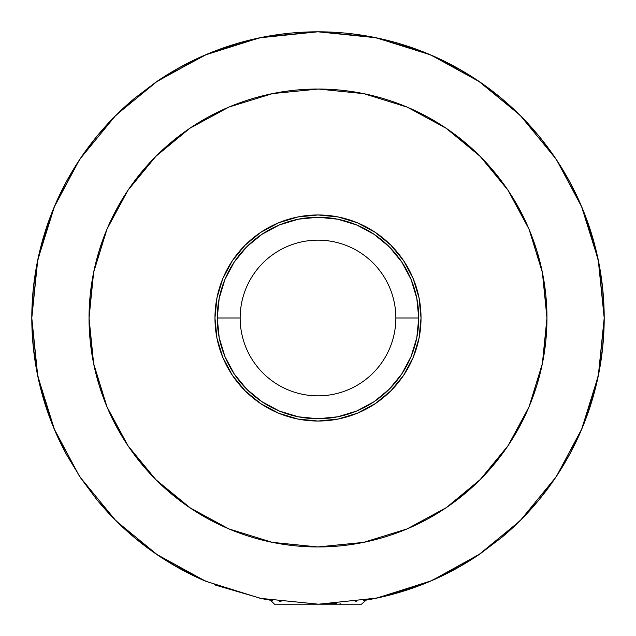 <?xml version="1.0" encoding="UTF-8"?>
<svg xmlns="http://www.w3.org/2000/svg" width="636" height="636" viewBox="0 0 636 636"><rect width="100%" height="100%" fill="white"/><g stroke="black" fill="none" stroke-linecap="round" stroke-linejoin="round"><path stroke-width="0.95" d="M279.633 601.616L281.136 601.815M269.958 600.138L272.645 600.583M602.682 288.593L604.2 318A286.2 286.2 0 0 0 156.241 81.901L179.67 67.448L204.856 55.117L259.567 37.826L317.873 31.8L376.035 37.747L430.763 54.95L456.139 67.344L479.687 81.845L501.462 98.334L521.464 116.722C525.805 120.927 531.791 127.574 539.431 136.676L555.435 158.197L569.506 181.419L581.431 206.128L591.043 232.22L598.238 259.893L602.682 288.593M555.061 157.649L569.506 181.419L581.431 206.128L598.238 259.893L604.2 318L598.699 262.167L586.384 218.585M96.553 136.692L114.504 116.754L134.442 98.413A286.2 286.2 0 0 0 31.8 318L33.318 288.529L37.763 259.901L44.965 232.204L54.585 206.104L66.438 181.514L80.51 158.285L96.553 136.692C104.193 127.598 110.171 120.951 114.504 116.754L134.442 98.413L156.241 81.901L204.856 55.117L259.567 37.826L317.873 31.8L376.035 37.747L430.763 54.95L479.687 81.845L501.462 98.334L521.464 116.722L539.431 136.676M49.616 218.601L37.301 262.167L31.8 318L37.763 259.901L54.585 206.104L66.438 181.514L81.042 157.497M421.032 318A103.032 103.032 0 0 1 318 421.032A103.032 103.032 0 0 1 214.968 318L216.948 338.098L222.815 357.432L232.331 375.24L245.146 390.854L260.76 403.669L278.568 413.185L297.902 419.052L318 421.032L338.098 419.052L357.432 413.185L375.24 403.669L390.854 390.854L403.669 375.24L413.185 357.432L419.052 338.098L421.032 318L419.052 297.902L413.185 278.568L403.669 260.76L390.854 245.146L375.24 232.331L357.432 222.815L338.098 216.948L318 214.968L297.902 216.948L278.568 222.815L260.76 232.331L245.146 245.146L232.331 260.76L222.815 278.568L216.948 297.902L214.968 318A103.032 103.032 0 0 1 318 214.968A103.032 103.032 0 0 1 421.032 318M89.04 318.032A228.96 228.96 0 0 0 106.975 406.841M107.031 406.976A228.96 228.96 0 0 0 228.761 528.85M228.92 528.921A228.96 228.96 0 0 0 480.204 479.592L464.034 494.347L446.337 507.608L427.257 519.215L407.072 528.921L363.546 542.381L317.817 546.96L272.224 542.341L228.833 528.882L208.727 519.199L189.862 507.751L172.197 494.538L155.907 479.703L141.224 463.509L128.114 445.931L116.626 426.963L107.007 406.913L99.296 385.758L93.643 363.665L90.209 341.079L89.04 318L90.209 294.897L93.651 272.272L99.335 250.123L107.031 229.032L116.595 209.101L127.979 190.267L141.16 172.571L148.323 164.271L155.86 156.337L172.062 141.574L189.822 128.281L208.854 116.73L229.055 107.023L272.566 93.595L318.398 89.04L363.879 93.683L407.302 107.174L427.344 116.841L446.233 128.321L463.962 141.597L480.18 156.384L487.709 164.303L494.848 172.579L507.989 190.22L519.437 209.157L529.025 229.175L536.744 250.361L542.373 272.407L545.799 294.945L546.96 318L545.791 341.079L542.373 363.609L536.752 385.615L529.025 406.841L519.453 426.812L508.1 445.613L494.959 463.294L480.22 479.576L508.1 445.613L529.025 406.841L542.373 363.609L546.96 318A228.96 228.96 0 0 0 542.389 272.462M480.236 479.56A228.96 228.96 0 0 0 508.061 445.669M508.14 445.55A228.96 228.96 0 0 0 546.96 318L542.373 272.407L529.025 229.175L507.989 190.22L480.18 156.384L446.233 128.321L407.302 107.174L363.879 93.683L318.398 89.04L272.566 93.595L229.055 107.023L189.822 128.281L155.86 156.337L127.979 190.267L107.031 229.032L93.651 272.272L89.04 318L93.643 363.665L107.007 406.913L128.114 445.931L155.907 479.703L189.862 507.751L228.833 528.882L272.224 542.341L317.817 546.96L363.546 542.381L407.072 528.921L446.337 507.608L480.22 479.576M542.365 272.359A228.96 228.96 0 0 0 508.013 190.259M507.965 190.188A228.96 228.96 0 0 0 446.273 128.345M446.194 128.289A228.96 228.96 0 0 0 407.39 107.214M407.199 107.134A228.96 228.96 0 0 0 318.525 89.04M318.27 89.04A228.96 228.96 0 0 0 272.693 93.564M272.454 93.619A228.96 228.96 0 0 0 107.071 228.952M106.999 229.119A228.96 228.96 0 0 0 89.04 317.968M543.017 360.302L542.484 363.069M532.889 397.039L529.287 406.205M524.231 417.455L508.482 445.049M506.288 448.269L482.414 477.342M479.902 479.902L455.177 501.319M445.764 507.997L430.246 517.561M406.285 529.255L398.828 532.221M363.045 542.484L360.111 543.057M318.938 546.96L317.873 546.96M276.334 543.136L272.86 542.468M237.387 532.3L229.675 529.239M203.464 516.257L190.927 508.466M190.8 508.371L156.003 479.798M154.397 478.177L131.191 450.383M127.629 445.2L111.57 417.049M106.729 406.237L102.507 395.361M93.524 363.084L92.959 360.207M92.92 276.032L93.42 273.424M93.436 273.329L93.532 272.884M102.404 240.925L106.737 229.731M112.127 217.798L127.518 190.951M130.3 186.881L154.151 158.078M155.971 156.233L181.904 133.878M190.315 127.955L204.975 118.884M229.771 106.721L236.679 103.97M273.019 93.5L275.364 93.047M316.927 89.04L318.167 89.04M359.364 92.808L363.188 93.548M398.12 103.517L406.388 106.792M432.202 119.552L445.073 127.542M445.2 127.629L445.717 127.971M454.462 134.148L479.902 156.098M482.223 158.459L505.477 186.563M508.371 190.8L524.565 219.237M529.287 229.803L532.849 238.866M542.484 272.947L543.001 275.611M80.971 478.407L66.557 454.7L54.577 429.896L44.949 403.757L37.763 376.115L33.303 347.328L31.8 318L37.301 373.833L49.624 417.431M54.044 428.624L79.166 475.704M80.247 477.326L115.291 520.033M116.69 521.433L157.784 555.156M172.149 564.251L207.249 581.9M214.435 584.81L261.523 598.571M264.345 599.128L270.022 600.153M365.978 600.153L370.231 599.39M374.938 598.476L419.8 585.486M429.244 581.694L463.97 564.18M478.415 555.013L519.23 521.512M520.797 519.954L555.816 477.231M556.659 475.959L582.012 428.497M586.082 418.226L598.699 373.833M598.707 373.785L604.2 318L602.697 347.32L598.309 375.781L591.154 403.431L581.535 429.626L569.657 454.311L555.053 478.367M581.964 207.384L556.731 160.145M555.761 158.69L520.749 115.998M519.35 114.607L478.288 80.899M463.636 71.622L428.863 54.147M421.191 51.047L374.628 37.46M371.058 36.761L318 31.8L265.26 36.697M261.229 37.484L215.405 50.824M206.978 54.211L158.992 80.033M157.688 80.915L116.666 114.591M115.243 116.006L80.223 158.714M79.262 160.153L54.044 207.376M501.55 537.595A286.2 286.2 0 0 0 604.2 318L598.309 375.781L581.535 429.626L569.657 454.311L555.586 477.572L539.574 499.149C531.911 508.291 525.924 514.945 521.623 519.111L501.661 537.5L479.981 553.948L456.688 568.353L431.669 580.66L376.902 598.071L318.557 604.2L260.378 598.341L205.492 581.161L180.099 568.783L156.472 554.258L134.681 537.786L114.647 519.389C110.282 515.168 104.272 508.498 96.624 499.395L80.613 477.867A286.2 286.2 0 0 0 80.732 478.049M80.613 477.867L66.557 454.7L54.577 429.896L37.763 376.115L31.8 318A286.2 286.2 0 0 0 66.613 454.804M96.608 499.379A286.2 286.2 0 0 0 205.619 581.217M260.339 598.333A286.2 286.2 0 0 0 270.531 600.233L274.498 604.2L361.502 604.2L366.034 600.138L363.41 600.575M366.082 600.13A286.2 286.2 0 0 0 480.212 553.797M318.405 604.2L260.378 598.341L205.492 581.161L156.472 554.258L134.681 537.786L114.647 519.389L96.624 499.395M355.031 601.791L356.184 601.64M318 604.2L336.404 603.604M539.574 499.149L521.623 519.111L501.661 537.5L479.981 553.948L431.669 580.66L376.902 598.071L318.557 604.2M134.442 98.413L156.241 81.901M240.154 318A77.846 77.846 0 0 0 318 395.846A77.846 77.846 0 0 0 395.846 318L418.742 318A100.742 100.742 0 0 1 318 418.742A100.742 100.742 0 0 1 217.258 318L240.154 318A77.846 77.846 0 0 1 318 240.154A77.846 77.846 0 0 1 395.846 318A77.846 77.846 0 0 1 318 395.846A77.846 77.846 0 0 1 240.154 318L217.258 318L219.189 298.348L224.929 279.45L234.239 262.032L246.768 246.768L262.032 234.239L279.45 224.929L298.348 219.189L318 217.258L337.652 219.189L356.55 224.929L373.968 234.239L389.232 246.768L401.761 262.032L411.071 279.45L416.811 298.348L418.742 318L416.811 337.652L411.071 356.55L401.761 373.968L389.232 389.232L373.968 401.761L356.55 411.071L337.652 416.811L318 418.742L298.348 416.811L279.45 411.071L262.032 401.761L246.768 389.232L234.239 373.968L224.929 356.55L219.189 337.652L217.258 318A100.742 100.742 0 0 1 318 217.258A100.742 100.742 0 0 1 418.742 318L395.846 318A77.846 77.846 0 0 0 318 240.154A77.846 77.846 0 0 0 240.154 318M262.072 401.793L266.985 404.878M356.55 411.071L373.968 401.761M373.928 234.207L369.015 231.122M279.45 224.929L262.032 234.239M361.129 604.2L339.751 604.2L340.18 603.341L339.751 604.2L274.593 604.2"/></g></svg>
